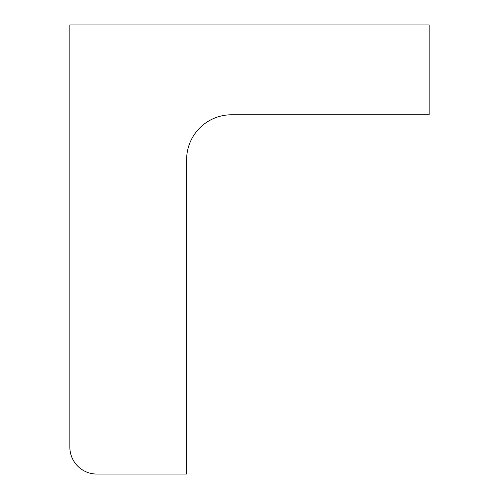 <?xml version="1.0" encoding="UTF-8"?>
<svg xmlns="http://www.w3.org/2000/svg" width="499" height="499" viewBox="0 0 499 499"><rect width="100%" height="100%" fill="white"/><g stroke="black" fill="none" stroke-linecap="round" stroke-linejoin="round"><path stroke-width="0.75" d="M96.806 474.05L186.626 474.05L186.626 159.68A44.91 44.91 0 0 1 231.536 114.77L429.14 114.77L429.14 24.95L69.86 24.95L69.86 447.104A26.946 26.946 0 0 0 96.806 474.05"/></g></svg>
